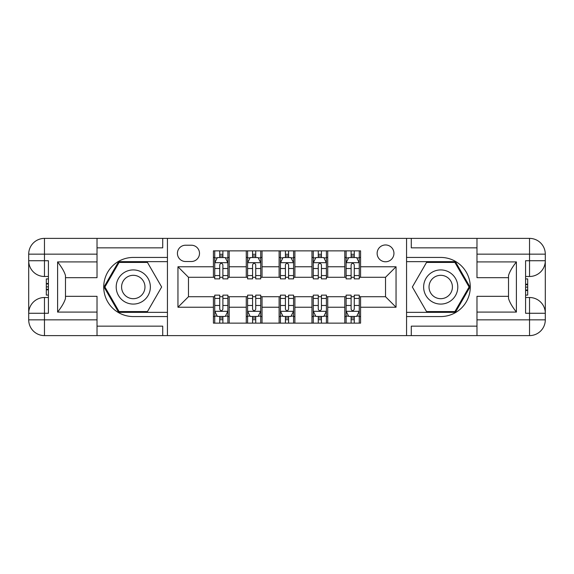 <?xml version="1.0" encoding="UTF-8"?>
<svg xmlns="http://www.w3.org/2000/svg" width="574" height="574" viewBox="0 0 574 574"><rect width="100%" height="100%" fill="white"/><g stroke="black" fill="none" stroke-linecap="round" stroke-linejoin="round"><path stroke-width="0.86" d="M385.534 244.954A8.409 8.409 0 0 0 377.132 253.364A8.409 8.409 0 0 0 385.534 261.773A8.409 8.409 0 0 0 393.943 253.364A8.409 8.409 0 0 0 385.534 244.954M476.98 247.846L411.285 247.846L411.285 238.389L406.557 238.389L406.557 257.439L440.717 257.439A29.561 29.561 0 0 1 470.278 287A29.561 29.561 0 0 1 440.717 316.561L406.557 316.561L406.557 335.611L406.557 238.389L167.443 238.389L167.443 335.611L476.98 335.611L476.98 319.847L529.537 319.847L529.537 313.275L525.59 313.275L525.59 260.725L529.537 260.725L529.537 254.153L476.98 254.153L476.98 261.909L516.399 261.909L516.399 312.091C512.195 306.695 509.561 302.146 508.514 298.437L508.514 275.563C509.561 271.854 512.195 267.305 516.399 261.909M185.574 261.514L191.35 261.514A8.144 8.144 0 0 0 199.501 253.364A8.144 8.144 0 0 0 191.35 245.22L185.574 245.22A8.144 8.144 0 0 0 177.423 253.364A8.144 8.144 0 0 0 185.574 261.514M213.428 307.233L177.954 307.233L177.954 266.767L213.428 266.767L213.428 277.278L188.466 277.278L188.466 296.722L213.428 296.722L213.428 323.133L360.572 323.133L360.572 296.722L385.534 296.722L385.534 277.278L360.572 277.278L360.572 266.767L396.046 266.767L396.046 307.233L360.572 307.233M360.572 266.767L360.572 250.867L213.428 250.867L213.428 266.767M344.809 250.867L344.809 277.278L346.122 277.278M351.116 277.278L354.266 277.278M359.259 277.278L360.572 277.278M344.809 277.278L326.412 277.278M311.962 250.867L311.962 277.278L313.275 277.278M318.269 277.278L321.426 277.278M311.962 277.278L293.572 277.278M279.115 250.867L279.115 277.278L280.428 277.278M285.422 277.278L288.579 277.278M279.115 277.278L260.725 277.278M246.268 250.867L246.268 277.278L247.588 277.278M252.574 277.278L255.731 277.278M246.268 277.278L227.878 277.278M213.428 277.278L214.741 277.278M219.734 277.278L222.884 277.278M213.428 296.722L214.741 296.722M219.734 296.722L222.884 296.722M227.878 296.722L229.191 296.722L229.191 323.133M247.588 296.722L229.191 296.722M252.574 296.722L255.731 296.722M260.725 296.722L262.038 296.722L262.038 323.133M280.428 296.722L262.038 296.722M285.422 296.722L288.579 296.722M293.572 296.722L294.885 296.722L294.885 323.133M313.275 296.722L294.885 296.722M318.269 296.722L321.426 296.722M326.412 296.722L327.732 296.722L327.732 323.133M346.122 296.722L327.732 296.722M351.116 296.722L354.266 296.722M359.259 296.722L360.572 296.722M229.191 250.867L229.191 277.278M213.428 257.439L214.741 257.439M219.734 257.439L222.884 257.439M227.878 257.439L229.191 257.439M213.428 316.561L214.741 316.561M219.734 316.561L222.884 316.561M227.878 316.561L229.191 316.561M246.268 296.722L246.268 323.133M262.038 250.867L262.038 277.278M246.268 257.439L247.588 257.439M252.574 257.439L255.731 257.439M260.725 257.439L262.038 257.439M246.268 316.561L247.588 316.561M252.574 316.561L255.731 316.561M260.725 316.561L262.038 316.561M279.115 296.722L279.115 323.133M279.115 316.561L280.428 316.561M285.422 316.561L288.579 316.561M293.572 316.561L294.885 316.561M294.885 250.867L294.885 277.278M279.115 257.439L280.428 257.439M285.422 257.439L288.579 257.439M293.572 257.439L294.885 257.439M311.962 296.722L311.962 323.133M311.962 316.561L313.275 316.561M318.269 316.561L321.426 316.561M326.412 316.561L327.732 316.561M327.732 250.867L327.732 277.278M311.962 257.439L313.275 257.439M318.269 257.439L321.426 257.439M326.412 257.439L327.732 257.439M344.809 296.722L344.809 323.133M344.809 316.561L346.122 316.561M351.116 316.561L354.266 316.561M359.259 316.561L360.572 316.561M344.809 257.439L346.122 257.439M351.116 257.439L354.266 257.439M359.259 257.439L360.572 257.439M188.466 277.278L177.954 266.767M188.466 296.722L177.954 307.233M396.046 266.767L385.534 277.278M396.046 307.233L385.534 296.722M222.884 254.282L219.734 254.282M227.878 275.563L222.884 275.563L222.884 278.856L227.878 278.856L227.878 262.827L225.252 257.568L217.367 257.568L214.741 262.827L214.741 278.856L219.734 278.856L219.734 275.563L214.741 275.563M214.741 262.827L214.741 250.867M227.878 262.827L227.878 250.867M219.734 257.568L219.734 250.867M222.884 250.867L222.884 257.568M222.884 275.563L222.884 264.793C221.837 262.77 220.782 262.77 219.734 264.793L219.734 275.563M219.734 319.718L222.884 319.718M214.741 298.437L219.734 298.437L219.734 295.144L214.741 295.144L214.741 311.173L217.367 316.432L225.252 316.432L227.878 311.173L227.878 295.144L222.884 295.144L222.884 298.437L227.878 298.437M227.878 311.173L227.878 323.133M214.741 311.173L214.741 323.133M222.884 316.432L222.884 323.133M219.734 323.133L219.734 316.432M219.734 298.437L219.734 309.207C220.782 311.23 221.829 311.23 222.884 309.207L222.884 298.437M255.731 254.282L252.574 254.282M260.725 275.563L255.731 275.563L255.731 278.856L260.725 278.856L260.725 262.827L258.099 257.568L250.214 257.568L247.588 262.827L247.588 278.856L252.574 278.856L252.574 275.563L247.588 275.563M247.588 262.827L247.588 250.867M260.725 262.827L260.725 250.867M252.574 257.568L252.574 250.867M255.731 250.867L255.731 257.568M255.731 275.563L255.731 264.793C254.684 262.77 253.629 262.77 252.574 264.793L252.574 275.563M288.579 254.282L285.422 254.282M293.572 275.563L288.579 275.563L288.579 278.856L293.572 278.856L293.572 262.827L290.939 257.568L283.061 257.568L280.428 262.827L280.428 278.856L285.422 278.856L285.422 275.563L280.428 275.563M280.428 262.827L280.428 250.867M293.572 262.827L293.572 250.867M285.422 257.568L285.422 250.867M288.579 250.867L288.579 257.568M288.579 275.563L288.579 264.793C287.524 262.77 286.476 262.77 285.422 264.793L285.422 275.563M321.426 254.282L318.269 254.282M326.412 275.563L321.426 275.563L321.426 278.856L326.412 278.856L326.412 262.827L323.786 257.568L315.901 257.568L313.275 262.827L313.275 278.856L318.269 278.856L318.269 275.563L313.275 275.563M313.275 262.827L313.275 250.867M326.412 262.827L326.412 250.867M318.269 257.568L318.269 250.867M321.426 250.867L321.426 257.568M321.426 275.563L321.426 264.793C320.371 262.77 319.323 262.77 318.269 264.793L318.269 275.563M252.574 319.718L255.731 319.718M247.588 298.437L252.574 298.437L252.574 295.144L247.588 295.144L247.588 311.173L250.214 316.432L258.099 316.432L260.725 311.173L260.725 295.144L255.731 295.144L255.731 298.437L260.725 298.437M260.725 311.173L260.725 323.133M247.588 311.173L247.588 323.133M255.731 316.432L255.731 323.133M252.574 323.133L252.574 316.432M252.574 298.437L252.574 309.207C253.629 311.23 254.677 311.23 255.731 309.207L255.731 298.437M285.422 319.718L288.579 319.718M280.428 298.437L285.422 298.437L285.422 295.144L280.428 295.144L280.428 311.173L283.061 316.432L290.939 316.432L293.572 311.173L293.572 295.144L288.579 295.144L288.579 298.437L293.572 298.437M293.572 311.173L293.572 323.133M280.428 311.173L280.428 323.133M288.579 316.432L288.579 323.133M285.422 323.133L285.422 316.432M285.422 298.437L285.422 309.207C286.476 311.23 287.524 311.23 288.579 309.207L288.579 298.437M318.269 319.718L321.426 319.718M313.275 298.437L318.269 298.437L318.269 295.144L313.275 295.144L313.275 311.173L315.901 316.432L323.786 316.432L326.412 311.173L326.412 295.144L321.426 295.144L321.426 298.437L326.412 298.437M326.412 311.173L326.412 323.133M313.275 311.173L313.275 323.133M321.426 316.432L321.426 323.133M318.269 323.133L318.269 316.432M318.269 298.437L318.269 309.207C319.316 311.23 320.371 311.23 321.426 309.207L321.426 298.437M354.266 254.282L351.116 254.282M359.259 275.563L354.266 275.563L354.266 278.856L359.259 278.856L359.259 262.827L356.633 257.568L348.748 257.568L346.122 262.827L346.122 278.856L351.116 278.856L351.116 275.563L346.122 275.563M346.122 262.827L346.122 250.867M359.259 262.827L359.259 250.867M351.116 257.568L351.116 250.867M354.266 250.867L354.266 257.568M354.266 275.563L354.266 264.793C353.218 262.77 352.171 262.77 351.116 264.793L351.116 275.563M351.116 319.718L354.266 319.718M346.122 298.437L351.116 298.437L351.116 295.144L346.122 295.144L346.122 311.173L348.748 316.432L356.633 316.432L359.259 311.173L359.259 295.144L354.266 295.144L354.266 298.437L359.259 298.437M359.259 311.173L359.259 323.133M346.122 311.173L346.122 323.133M354.266 316.432L354.266 323.133M351.116 323.133L351.116 316.432M351.116 298.437L351.116 309.207C352.163 311.23 353.218 311.23 354.266 309.207L354.266 298.437M124.745 272.205A17.077 17.077 0 0 0 118.488 295.538A17.077 17.077 0 0 0 141.821 301.795A17.077 17.077 0 0 0 148.07 278.462A17.077 17.077 0 0 0 124.745 272.205M127.435 276.876A11.695 11.695 0 0 0 123.152 292.848A11.695 11.695 0 0 0 139.13 297.124A11.695 11.695 0 0 0 143.407 281.152A11.695 11.695 0 0 0 127.435 276.876M161.653 287L147.468 311.567L119.098 311.567L104.913 287L119.098 262.433L147.468 262.433L161.653 287M432.179 301.795A17.077 17.077 0 0 0 455.512 295.538A17.077 17.077 0 0 0 449.255 272.205A17.077 17.077 0 0 0 425.93 278.462A17.077 17.077 0 0 0 432.179 301.795M434.87 297.124A11.695 11.695 0 0 0 450.848 292.848A11.695 11.695 0 0 0 446.565 276.876A11.695 11.695 0 0 0 430.593 281.152A11.695 11.695 0 0 0 434.87 297.124M426.532 262.433L454.902 262.433L469.087 287L454.902 311.567L426.532 311.567L412.347 287L426.532 262.433M97.02 319.847L97.02 335.611L44.463 335.611A15.763 15.763 0 0 1 28.7 319.847L44.463 319.847L44.463 313.275L48.41 313.275L48.41 260.725L44.463 260.725L44.463 238.389L97.02 238.389L97.02 254.153L28.7 254.153L28.7 319.847A15.763 15.763 0 0 0 44.463 335.611L44.463 319.847L97.02 319.847L97.02 312.091L57.601 312.091L57.601 261.909C61.805 267.305 64.439 271.854 65.486 275.563L65.486 298.437C64.439 302.146 61.805 306.695 57.601 312.091M97.02 247.846L162.715 247.846L162.715 238.389L167.443 238.389L167.443 257.439L133.283 257.439A29.561 29.561 0 0 0 103.722 287A29.561 29.561 0 0 0 133.283 316.561L167.443 316.561L167.443 335.611L97.02 335.611M57.601 261.909L97.02 261.909L97.02 254.153M97.02 261.909L97.02 277.673L65.486 277.673M65.486 296.327L97.02 296.327L97.02 312.091M162.715 238.389L97.02 238.389M28.7 313.275A15.763 15.763 0 0 1 44.463 297.511A15.763 15.763 0 0 0 28.7 313.275L44.463 313.275L44.463 297.511L48.41 297.511M48.41 276.489L44.463 276.489L44.463 260.725L28.7 260.725A15.763 15.763 0 0 0 44.463 276.489A15.763 15.763 0 0 1 28.7 260.725M162.715 335.611L162.715 326.154L97.02 326.154M44.463 238.389A15.763 15.763 0 0 0 28.7 254.153A15.763 15.763 0 0 1 44.463 238.389M167.443 261.644L118.639 261.644L104.002 287L118.639 312.356L167.443 312.356M48.41 278.914L46.307 278.914L46.307 289.318L48.41 289.318M46.307 286.871L48.41 286.871M46.307 283.972L48.41 283.972M46.307 283.499L48.41 283.499M46.307 289.318L46.307 295.086L48.41 295.086M46.307 289.834L48.41 289.834M516.399 312.091L476.98 312.091L476.98 319.847M476.98 312.091L476.98 296.327L508.514 296.327M476.98 254.153L476.98 238.389L529.537 238.389A15.763 15.763 0 0 1 545.3 254.153L545.3 319.847A15.763 15.763 0 0 1 529.537 335.611L476.98 335.611M508.514 277.673L476.98 277.673L476.98 261.909M411.285 238.389L476.98 238.389M545.3 260.725A15.763 15.763 0 0 1 529.537 276.489A15.763 15.763 0 0 0 545.3 260.725L529.537 260.725L529.537 276.489L525.59 276.489M525.59 297.511L529.537 297.511L529.537 313.275L545.3 313.275A15.763 15.763 0 0 0 529.537 297.511A15.763 15.763 0 0 1 545.3 313.275M411.285 335.611L411.285 326.154L476.98 326.154M406.557 312.356L455.361 312.356L469.998 287L455.361 261.644L406.557 261.644M525.59 295.086L527.693 295.086L527.693 284.682L525.59 284.682M527.693 287.129L525.59 287.129M527.693 290.028L525.59 290.028M527.693 290.501L525.59 290.501M527.693 284.682L527.693 278.914L525.59 278.914M527.693 284.166L525.59 284.166M246.268 307.233L229.191 307.233M246.268 266.767L229.191 266.767M279.115 266.767L262.038 266.767M279.115 307.233L262.038 307.233M311.962 266.767L294.885 266.767M311.962 307.233L294.885 307.233M344.809 266.767L327.732 266.767M344.809 307.233L327.732 307.233M227.813 262.691L214.805 262.691M214.741 257.884L217.209 257.884M225.41 257.884L227.878 257.884M219.734 268.517L214.741 268.517M227.878 268.517L222.884 268.517M222.884 255.961L219.734 255.961M214.805 311.309L227.813 311.309M227.878 316.116L225.41 316.116M217.209 316.116L214.741 316.116M222.884 305.483L227.878 305.483M214.741 305.483L219.734 305.483M219.734 318.039L222.884 318.039M260.661 262.691L247.652 262.691M247.588 257.884L250.056 257.884M258.25 257.884L260.725 257.884M252.574 268.517L247.588 268.517M260.725 268.517L255.731 268.517M255.731 255.961L252.574 255.961M293.501 262.691L280.499 262.691M280.428 257.884L282.903 257.884M291.097 257.884L293.572 257.884M285.422 268.517L280.428 268.517M293.572 268.517L288.579 268.517M288.579 255.961L285.422 255.961M326.348 262.691L313.339 262.691M313.275 257.884L315.75 257.884M323.944 257.884L326.412 257.884M318.269 268.517L313.275 268.517M326.412 268.517L321.426 268.517M321.426 255.961L318.269 255.961M247.652 311.309L260.661 311.309M260.725 316.116L258.25 316.116M250.056 316.116L247.588 316.116M255.731 305.483L260.725 305.483M247.588 305.483L252.574 305.483M252.574 318.039L255.731 318.039M280.499 311.309L293.501 311.309M293.572 316.116L291.097 316.116M282.903 316.116L280.428 316.116M288.579 305.483L293.572 305.483M280.428 305.483L285.422 305.483M285.422 318.039L288.579 318.039M313.339 311.309L326.348 311.309M326.412 316.116L323.944 316.116M315.75 316.116L313.275 316.116M321.426 305.483L326.412 305.483M313.275 305.483L318.269 305.483M318.269 318.039L321.426 318.039M359.195 262.691L346.187 262.691M346.122 257.884L348.59 257.884M356.791 257.884L359.259 257.884M351.116 268.517L346.122 268.517M359.259 268.517L354.266 268.517M354.266 255.961L351.116 255.961M346.187 311.309L359.195 311.309M359.259 316.116L356.791 316.116M348.59 316.116L346.122 316.116M354.266 305.483L359.259 305.483M346.122 305.483L351.116 305.483M351.116 318.039L354.266 318.039M529.537 335.611A15.763 15.763 0 0 0 545.3 319.847L529.537 319.847L529.537 335.611M529.537 238.389L529.537 254.153L545.3 254.153A15.763 15.763 0 0 0 529.537 238.389"/></g></svg>
